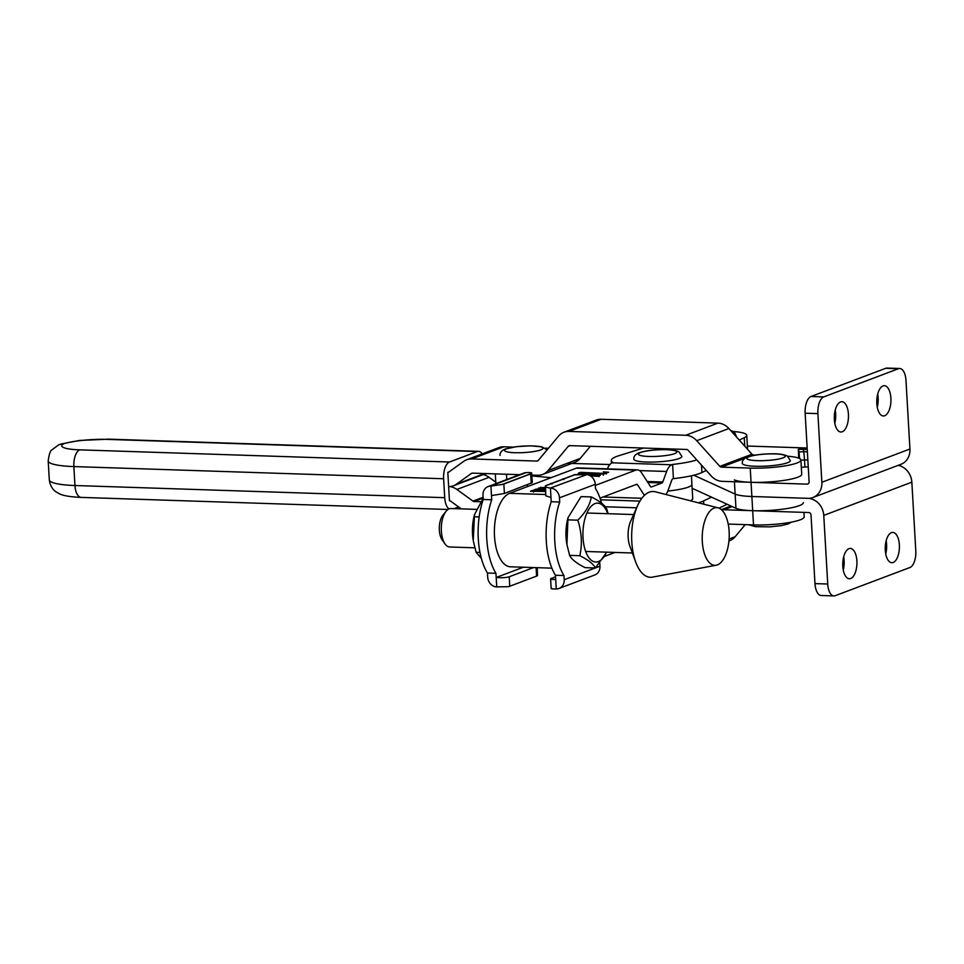 <?xml version="1.0" encoding="UTF-8"?>
<svg xmlns="http://www.w3.org/2000/svg" width="964" height="964" viewBox="0 0 964 964"><rect width="100%" height="100%" fill="white"/><g stroke="black" fill="none" stroke-linecap="round" stroke-linejoin="round"><path stroke-width="1.45" d="M883 385.925A15.147 7.085 91.9 0 0 876.77 402.048A15.147 7.085 91.9 0 0 883.361 415.978A15.147 7.085 91.9 0 0 884.711 415.737A15.147 7.085 91.9 0 0 890.953 399.614A15.147 7.085 91.9 0 0 884.35 385.684A15.147 7.085 91.9 0 0 883 385.925M840.524 401.952A15.147 7.085 91.9 0 0 834.294 418.075A15.147 7.085 91.9 0 0 840.885 432.005A15.147 7.085 91.9 0 0 842.247 431.764A15.147 7.085 91.9 0 0 848.477 415.641A15.147 7.085 91.9 0 0 841.885 401.711A15.147 7.085 91.9 0 0 840.524 401.952M807.157 448.007L747.377 446.043M734.315 479.891A34.632 5.832 -3.3 0 0 751.052 482.301L807.121 484.145A2.41 2.085 -110.7 0 0 809.109 481.843L805.145 413.207A14.424 6.748 91.9 0 1 811.037 396.481L885.699 368.308A14.424 6.748 91.9 0 1 886.988 368.079L899.737 368.501A14.424 6.748 91.9 0 0 898.448 368.718L823.786 396.903A14.424 6.748 91.9 0 0 817.894 413.628L821.858 482.265A16.834 14.605 -110.7 0 1 812.929 497.52L901.003 464.287A16.834 14.605 69.3 0 0 909.932 449.019L905.979 380.394A14.424 6.748 91.9 0 0 899.737 368.501M801.325 467.287L804.916 467.058L804.506 459.961L800.915 460.177M808.242 466.781A14.424 2.434 176.7 0 1 804.916 467.058M734.423 481.747L735.134 494.086L693.791 475.228L735.134 494.086A34.632 5.832 -3.3 0 0 751.872 496.496L807.94 498.34A16.834 14.605 -110.7 0 0 812.929 497.52M877.264 407.194A15.147 7.085 91.9 0 0 877.698 394.047M834.788 423.22A15.147 7.085 91.9 0 0 835.222 410.074M807.242 449.429L798.361 449.272L798.698 458.153M798.397 449.381L799.011 451.959L803.807 451.658L803.157 448.971L807.23 449.332M799.602 458.575L799.011 451.959M807.374 451.839L803.807 451.658L804.506 459.961L807.844 459.876M893.17 562.47A15.147 7.085 -88.1 0 1 891.821 562.699A15.147 7.085 -88.1 0 1 885.229 548.781A15.147 7.085 -88.1 0 1 891.459 532.646A15.147 7.085 -88.1 0 1 892.809 532.417A15.147 7.085 -88.1 0 1 899.412 546.347A15.147 7.085 -88.1 0 1 893.17 562.47M850.706 578.496A15.147 7.085 -88.1 0 1 849.344 578.737A15.147 7.085 -88.1 0 1 842.753 564.808A15.147 7.085 -88.1 0 1 848.983 548.685A15.147 7.085 -88.1 0 1 850.344 548.444A15.147 7.085 -88.1 0 1 856.936 562.374A15.147 7.085 -88.1 0 1 850.706 578.496M692.14 488.302L735.954 508.293L735.134 494.086A34.632 5.832 -3.3 0 0 751.872 496.496L807.94 498.34A16.834 14.605 -110.7 0 1 823.762 515.391L827.727 584.027L814.978 583.606L811.013 514.981A2.41 2.085 -110.7 0 0 808.76 512.535L752.691 510.691L753.511 524.898A34.632 5.832 176.7 0 0 804.181 516.825L803.916 512.378M735.954 508.293A34.632 5.832 -3.3 0 0 752.691 510.691L723.844 509.751A16.834 14.605 69.3 0 0 721.602 509.86M898.183 465.347A16.834 14.605 69.3 0 1 911.848 482.157L915.8 550.793A14.424 6.748 -88.1 0 1 909.908 567.519L835.246 595.692A14.424 6.748 -88.1 0 1 833.956 595.921A14.424 6.748 -88.1 0 1 827.727 584.027M843.681 556.806A15.147 7.085 -88.1 0 1 843.247 569.953M886.157 540.78A15.147 7.085 -88.1 0 1 885.723 553.926M833.956 595.921L821.208 595.499A14.424 6.748 -88.1 0 1 814.978 583.606M691.417 475.782L691.911 484.338A32.463 5.471 -3.3 0 1 688.537 487.025A32.463 5.471 -3.3 0 1 667.811 491.038A32.463 5.471 -3.3 0 0 688.537 487.025A32.463 5.471 -3.3 0 0 691.911 484.338L692.73 498.545A32.463 5.471 -3.3 0 1 690.393 500.774M516.439 474.577L519.247 474.83M531.959 475.963L551.155 477.662M609.923 464.528L567.218 463.335M803.361 502.63A34.632 5.832 176.7 0 1 752.691 510.691L751.052 482.301A34.632 5.832 -3.3 0 0 801.723 474.228L800.903 460.033A34.632 5.832 -3.3 0 0 787.696 456.225M728.218 524.067L753.511 524.898M519.62 474.686L472.493 473.131A2.41 2.085 69.3 0 0 471.348 473.481L456.587 484.121A16.834 14.605 -110.7 0 1 453.622 485.711A16.834 14.605 -110.7 0 1 448.634 486.519A16.834 14.605 69.3 0 1 456.888 489.459L472.95 501.111A2.41 2.085 -110.7 0 0 474.119 501.533L480.494 501.738M483 474.625A16.834 14.605 69.3 0 1 489.085 477.313L495.785 482.181M531.911 475.083L537.647 475.276A16.834 14.605 -110.7 0 0 542.636 474.457A16.834 14.605 -110.7 0 0 548.058 470.577L568.278 446.296A2.41 2.085 69.3 0 1 569.772 445.621L686.537 449.465A2.41 2.085 69.3 0 1 688.103 450.236L711.215 475.939A16.834 14.605 -110.7 0 0 722.205 481.349L751.052 482.301L750.233 468.094L721.385 467.142A2.41 2.085 -110.7 0 1 719.819 466.371L696.707 440.681A16.834 14.605 69.3 0 0 685.717 435.27L568.953 431.426A16.834 14.605 69.3 0 0 563.964 432.246A16.834 14.605 69.3 0 0 558.542 436.138L538.31 460.406A2.41 2.085 -110.7 0 1 536.827 461.081L471.673 458.936A16.834 14.605 69.3 0 0 466.684 459.756A16.834 14.605 69.3 0 0 463.72 461.346L448.959 471.974A2.41 2.085 -110.7 0 1 447.814 472.324L449.2 471.806L447.814 472.324L449.453 500.726A2.41 2.085 69.3 0 1 450.634 501.147L461.286 508.872M728.941 540.924L729.724 540.635A16.834 14.605 -110.7 0 0 735.134 536.743L745.232 524.621M730.399 430.197L734.484 432.27L736.195 435.933A24.052 4.049 176.7 0 1 736.026 436.463M698.406 502.822A46.658 7.857 -3.3 0 0 701.551 501.774A46.658 7.857 -3.3 0 0 703.563 500.931L711.504 497.135M706.275 470.444L701.925 472.517A46.658 7.857 176.7 0 1 699.912 473.372A46.658 7.857 176.7 0 1 673.426 478.65L672.607 464.455L671.788 464.769A16.834 7.869 91.9 0 0 666.63 471.468L662.786 482A2.41 1.121 -88.1 0 1 662.051 482.952L651.339 486.989A2.41 1.121 -88.1 0 1 651.122 487.037A2.41 1.121 -88.1 0 1 650.507 486.603L641.663 472.878A16.834 7.869 91.9 0 0 637.361 469.854A16.834 7.869 91.9 0 0 635.854 470.107L595.306 485.41M696.839 459.949A46.658 7.857 176.7 0 1 672.607 464.455M604.657 556.361L615.068 552.432M572.556 475.517L574.339 474.698L589.823 473.866C596.873 473.89 600.174 474.469 599.729 475.577L597.692 476.349L590.209 475.794M600.415 475.083L599.729 475.577M596.957 476.324L596.198 475.987M563.928 479.494L562.892 478.867L563.795 478.819M552.011 484L550.974 483.374L551.878 483.326M545.419 489.097L542.732 489.061C539.334 488.965 537.984 488.615 538.683 488.013L545.323 487.338M541.25 487.724L540.635 487.266M545.335 487.495L539.768 488.037L539.491 489.7M539.768 488.037L545.407 488.784M551.89 568.158L510.51 566.796A37.042 17.304 -88.1 0 1 494.387 532.755A37.042 17.304 -88.1 0 1 509.619 493.339L576.352 468.155L635.854 470.107M545.479 489.989L534.008 489.917L536.237 489.073L545.455 489.688M545.528 490.797L544.708 491.11L545.54 491.134M545.564 491.447L530.465 491.254L532.694 490.411L543.636 491.074L545.504 490.375M533.526 490.531L534.213 491.074M537.068 489.194L537.755 489.736M556.602 481.542L558.349 480.879M605.97 473.228L603.331 471.866L608.633 472.215L603.838 474.023L578.34 473.191L580.569 472.348L603.09 473.384L606.248 472.565L606.332 473.987M603.115 473.999L602.343 473.673M581.316 472.505L582.087 472.999M644.386 495.388L637.505 484.699A2.41 1.121 91.9 0 0 636.891 484.265A2.41 1.121 91.9 0 0 636.674 484.302L600.018 498.135M673.426 478.65L672.607 478.963A2.41 1.121 91.9 0 0 671.872 479.915L668.04 490.447A16.834 7.869 -88.1 0 1 665.967 494.52M637.361 469.854L577.858 467.889A16.834 7.869 91.9 0 0 576.352 468.155M611.441 463.226L611.284 460.503A46.658 7.857 176.7 0 0 613.104 462.503L612.285 462.816A16.834 7.869 91.9 0 0 607.368 468.866M733.556 431.523A34.632 5.832 176.7 0 1 746.763 435.318A34.632 5.832 176.7 0 1 744.28 437.692L739.292 440.078M643.53 448.055L619.093 455.623A46.658 7.857 176.7 0 0 611.284 460.503M718.975 508.149L727.121 504.256M532.731 491.05L532.694 490.411M536.273 489.712L536.237 489.073M598.668 475.975L599.03 475.252L599.114 476.674M596.957 476.047L598.644 475.553C598.27 474.674 595.113 474.228 589.185 474.228L575.412 474.734M589.619 475.469L596.945 475.71M580.605 472.975L580.569 472.348M716.168 565.229L652.411 577.135A42.934 20.063 -88.1 0 1 635.698 562.036L629.902 546.299A19.244 8.989 -88.1 0 1 630.733 521.066L637.541 505.751A42.934 20.063 -88.1 0 1 649.326 492.146A42.934 20.063 -88.1 0 1 655.219 491.773L718.06 507.847A28.86 13.484 -88.1 0 1 729.23 535.659A28.86 13.484 -88.1 0 1 717.361 564.892A28.86 13.484 -88.1 0 1 716.168 565.229A28.86 13.484 -88.1 0 1 702.25 540.286A28.86 13.484 -88.1 0 1 714.083 508.088A28.86 13.484 -88.1 0 1 718.06 507.847M635.698 562.036A42.934 20.063 -88.1 0 1 637.541 505.751M750.233 468.094A34.632 5.832 -3.3 0 0 800.903 460.033M563.964 432.246L596.15 420.099A16.834 14.605 69.3 0 1 601.138 419.28L717.903 423.124A16.834 14.605 69.3 0 1 728.904 428.534L752.004 454.225A2.41 2.085 -110.7 0 0 753.571 454.996L755.547 455.068M466.684 459.756L498.87 447.597A16.834 14.605 69.3 0 1 503.859 446.79L513.318 447.103M545.263 448.152L548.444 448.248M542.636 474.457L574.821 462.31A16.834 14.605 -110.7 0 0 580.244 458.418L590.342 446.308M681.873 456.43A24.052 4.049 176.7 0 1 679.114 458.515A24.052 4.049 176.7 0 1 652.218 462.081A24.052 4.049 176.7 0 1 633.854 459.201C633.553 456.43 635.324 454.285 639.168 452.755C645.47 450.706 653.821 449.646 664.244 449.586C670.51 449.501 675.39 450.248 678.909 451.815L681.873 456.43M790.335 460.635A24.052 4.049 176.7 0 1 787.576 462.72A24.052 4.049 176.7 0 1 760.68 466.287A24.052 4.049 176.7 0 1 742.316 463.407C742.015 460.635 743.786 458.49 747.63 456.96C753.932 454.912 762.283 453.851 772.706 453.791C778.972 453.707 783.853 454.454 787.359 456.02L790.335 460.635M445.019 543.925L442.09 539.744A14.424 6.748 -88.1 0 1 439.355 530.152A14.424 6.748 -88.1 0 1 442.898 515.258L446.091 511.282A19.244 8.989 91.9 0 0 441.367 531.14A19.244 8.989 91.9 0 0 445.019 543.925A19.244 8.989 91.9 0 0 449.682 546.986L474.806 547.817M476.216 509.366L450.947 508.534A19.244 8.989 91.9 0 0 449.212 508.823A19.244 8.989 91.9 0 0 446.091 511.282M474.505 514.643L474.011 516.68A29.462 13.773 91.9 0 0 473.24 540.37L474.505 514.643L483.157 498.328M481.337 558.301L476.108 552.3L473.42 541.419M479.168 516.945L474.059 516.776M479.964 552.432L476.108 552.3M606.513 552.155A29.462 13.773 -88.1 0 1 598.391 561.566A29.462 13.773 -88.1 0 1 583.027 537.743A29.462 13.773 -88.1 0 1 595.053 503.582A29.462 13.773 -88.1 0 1 607.778 513.692M595.378 567.989L585.16 567.651C576.749 563.47 571.556 559.373 569.604 555.372L566.916 544.503L568.001 517.716L581.063 496.605L591.293 496.942C590.04 504.774 585.534 512.523 577.785 520.186C581.702 532.104 582.389 543.937 579.834 555.71C588.245 559.903 593.426 564 595.378 567.989L606.73 552.155M566.916 544.503L566.736 543.455A29.462 13.773 -88.1 0 1 567.519 519.765L568.001 517.716M608.139 513.704L606.838 509.221C604.91 505.244 599.729 501.147 591.293 496.942M569.604 555.372L579.834 555.71M567.555 519.849L577.785 520.186M533.634 567.555L509.209 576.773L509.763 586.245A9.616 1.627 176.7 0 1 508.233 586.69L496.111 586.895A9.616 8.351 -110.7 0 1 487.7 577.195L487.459 573.014A53.635 25.064 -88.1 0 1 483.217 499.485L491.724 499.774A53.635 25.064 -88.1 0 0 495.954 573.291L487.459 573.014M537.249 567.676L537.478 575.653A9.616 1.627 176.7 0 1 536.587 576.123L509.763 586.245M503.859 484L530.682 473.878A9.616 1.627 -3.3 0 0 531.586 473.408L502.328 484.446A9.616 1.627 -3.3 0 0 503.859 484L504.413 493.472L491.483 495.592L491.724 499.774M491.483 495.592L490.929 486.097L490.302 486.133A9.616 8.351 -110.7 0 0 488.085 486.591L523.85 473.095A9.616 8.351 69.3 0 1 526.067 472.625L526.693 472.601C530.634 472.444 532.261 472.709 531.586 473.408L532.345 482.603L504.413 493.472M523.368 567.218L496.195 577.472L495.954 573.291M527.404 484.796L527.489 486.266A53.635 25.064 -88.1 0 1 527.645 486.531M488.085 486.591A9.616 8.351 -110.7 0 0 482.976 495.303L483.217 499.485M496.749 586.968L496.195 577.472C501.629 577.966 505.967 577.725 509.209 576.773M490.929 486.097L502.328 484.446M573.182 475.276L546.359 485.398A9.616 1.627 -3.3 0 0 545.467 485.868L574.713 474.83A9.616 1.627 -3.3 0 0 573.182 475.276M555.541 576.725L550.601 578.918L551.155 588.414M551.215 501.726L559.723 502.003A53.635 25.064 91.9 0 0 563.964 575.532L555.457 575.255A53.635 25.064 91.9 0 1 551.215 501.726L550.974 497.545L545.805 495.785L545.467 485.868C544.805 486.796 546.455 487.519 550.432 488.049L586.835 474.625L574.713 474.83M586.835 474.625A9.616 8.351 69.3 0 1 595.246 484.326L559.482 497.822L559.723 502.003M559.482 497.822A9.616 8.351 -110.7 0 0 551.071 488.121M601.608 503.22A53.635 25.064 91.9 0 0 595.487 488.507L595.246 484.326M595.463 567.917L599.97 566.217L599.789 563.193M599.97 566.217A9.616 8.351 69.3 0 1 594.86 574.93L559.096 588.426A9.616 8.351 -110.7 0 0 564.205 579.713L563.964 575.532M551.709 578.171C549.552 579.159 550.878 579.581 555.698 579.436L555.457 575.255M555.698 579.436L556.252 588.92L556.879 588.896A9.616 8.351 -110.7 0 0 559.096 588.426M556.252 588.92C552.312 589.076 550.685 588.811 551.36 588.112M444.717 497.677L443.621 478.747L73.867 466.576L74.951 485.519L444.717 497.677A14.424 6.748 91.9 0 0 449.031 508.896M458.623 506.931L454.116 508.643M485.446 475.324L485.362 473.734M482.193 453.899A14.424 6.748 91.9 0 0 478.518 451.333A14.424 6.748 91.9 0 0 477.228 451.55L449.513 462.009A14.424 6.748 91.9 0 0 443.621 478.747M79.747 449.851A14.424 6.748 -88.1 0 0 73.867 466.576A48.104 8.11 176.7 0 1 48.2 460.913C49.056 454.321 50.321 450.622 51.984 449.814L58.937 444.693L64.058 443.645A33.668 5.676 -3.3 0 0 79.747 449.851L449.513 462.009M808.447 483.639L807.121 484.145M909.932 449.019L821.858 482.265M817.894 413.628L805.145 413.207M898.448 368.718L885.699 368.308M823.786 396.903L811.037 396.481M911.848 482.157L823.762 515.391M506.449 474.252L506.751 479.542M732.218 506.582L723.844 509.751M483.145 498.135L474.119 501.533M735.134 536.743L729.097 539.021M489.085 477.313L456.888 489.459M483.097 497.279L472.95 501.111M509.619 493.339L545.732 494.52M612.285 462.816L671.788 464.769M603.03 497.002L641.843 498.28M635.77 484.639L637.505 484.699M647.856 482.482L662.051 482.952M647.218 481.482L662.786 482M639.506 470.577L666.63 471.468M744.774 446.187L744.28 437.692M701.925 472.517L701.491 465.13M703.744 504.184L703.563 500.931M605.235 506.763L636.638 507.799M721.385 467.142L745.184 458.165M751.113 455.924L753.571 454.996M471.673 458.936L503.859 446.79M536.827 461.081L538.153 460.575M719.819 466.371L752.004 454.225M696.707 440.681L728.904 428.534M685.717 435.27L717.903 423.124M568.953 431.426L601.138 419.28M456.587 484.121L484.627 473.529M471.348 473.481L472.24 473.143M548.058 470.577L580.244 458.418M568.278 446.296L570.037 445.633M540.804 449.887A19.244 3.241 -3.3 0 0 532.743 445.946A19.244 3.241 -3.3 0 0 506.799 448.766A19.244 3.241 -3.3 0 0 514.86 452.706A19.244 3.241 -3.3 0 0 540.804 449.887M674.595 453.646A19.244 3.241 -3.3 0 0 666.534 449.706A19.244 3.241 -3.3 0 0 640.59 452.526A19.244 3.241 -3.3 0 0 648.651 456.454A19.244 3.241 -3.3 0 0 674.595 453.646M783.057 457.852A19.244 3.241 -3.3 0 0 774.996 453.911A19.244 3.241 -3.3 0 0 749.052 456.731A19.244 3.241 -3.3 0 0 757.114 460.659A19.244 3.241 -3.3 0 0 783.057 457.852M536.587 576.123L536.092 567.639M531.236 483.35L530.682 473.878M526.067 472.625L490.302 486.133M550.432 488.049L550.974 497.545M564.205 579.713L595.258 567.989M477.228 451.55L107.474 439.391A33.668 5.676 -3.3 0 0 64.058 443.645M81.193 497.4C66.42 496.749 61.515 494.869 59.226 493.701L56.008 491.821C55.322 491.327 50.441 488.435 49.297 479.843A48.104 8.11 -3.3 0 0 74.951 485.519A14.424 6.748 -88.1 0 0 81.193 497.4L448.007 509.474M107.474 439.391A14.424 6.748 -88.1 0 1 108.763 439.162L478.518 451.333M798.361 449.272L803.157 448.971M495.303 473.89L495.87 483.651M730.929 506.004L721.325 509.631M600.596 499.798L639.951 501.099M747.57 449.296L746.763 435.318M533.393 490.628L533.478 492.05M536.936 489.29L537.008 490.712M541.31 487.423L541.394 488.844M603.223 473.782L603.307 475.204M581.208 472.565L581.292 473.987M453.622 485.711L485.784 473.577M547.094 449.863L541.768 446.814L530.453 445.826L516.728 446.621L505.377 448.995C501.533 450.525 499.762 452.67 500.063 455.442M791.492 522.114L788.299 523.886L781.864 525.525L770.007 526.862L755.39 526.645L748.413 524.729M585.666 551.468L632.372 552.999M586.931 513.005L633.637 514.547M49.297 479.843L48.2 460.913M108.763 439.162L79.482 440.464L60.358 444.139"/></g></svg>
